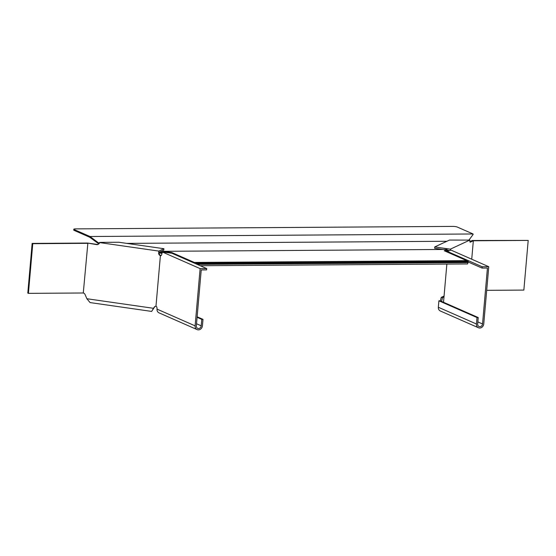 <?xml version="1.0" encoding="UTF-8"?>
<svg xmlns="http://www.w3.org/2000/svg" width="556" height="556" viewBox="0 0 556 556"><rect width="100%" height="100%" fill="white"/><g stroke="black" fill="none" stroke-linecap="round" stroke-linejoin="round"><path stroke-width="0.83" d="M195.754 263.051L468.082 261.25A3.294 0.591 5 0 1 468.208 261.431A3.294 0.591 5 0 1 466.408 261.793L199.819 263.558A3.294 0.591 -175 0 1 195.754 263.051L195.754 263.752M194.204 263.071A1.647 0.758 89.6 0 1 194.211 262.953A1.647 0.758 89.6 0 1 194.301 262.432L466.741 260.639A1.647 0.758 89.6 0 0 466.651 261.153A1.647 0.758 89.6 0 0 466.644 261.257M447.316 250.096L448.4 250.249L447.775 250.499L447.114 249.873L447.323 250.561L445.147 251.145M126.817 243.389L446.885 241.276M155.319 306.356A2.467 2.321 -115 0 0 154.651 306.981L154.227 307.176A2.467 2.321 -115 0 1 155.972 306.238L160.399 255.642A2.467 2.321 -115 0 1 158.655 252.973L158.814 251.09L99.274 242.541L100.636 242.374L118.908 242.256L163.916 248.72L163.798 250.061L159.294 252.16L161.018 252.396L163.339 251.312L446.934 249.435L447.114 249.873M448.06 250.409L447.99 251.215M447.462 250.249L447.677 250.937L447.323 250.561M161.678 252.139L162.213 252.681M161.893 252.827L161.101 253.265L162.025 253.258M447.33 251.375L445.703 251.388M447.677 250.937L447.858 251.375M159.072 252.938L161.101 253.265M446.732 250.402L446.934 249.435M200.216 265.712L467.408 263.947A2.467 1.133 -90.4 0 0 467.61 263.912L468.131 262.237A3.294 0.591 -175 0 1 466.338 262.599L199.743 264.364L199.819 263.558M468.208 261.431L468.131 262.237M196.407 264.037A3.294 0.591 5 0 0 199.743 264.364M446.802 249.595L444.293 250.763L466.741 260.639M194.301 262.432L171.853 252.563L163.339 251.312M468.986 240.025L472.996 234.646L468.958 240.025M473.142 234.326L472.683 235.105L473.059 233.979L89.982 236.508L99.406 243.57M74.094 230.365L74.163 229.558A3.294 0.591 -175 0 1 73.809 229.253L73.739 230.059A3.294 0.591 5 0 0 74.094 230.365L89.759 237.252L98.669 243.813M73.809 229.253A3.294 0.591 -175 0 1 75.609 228.884L452.834 226.396A3.294 0.591 5 0 1 457.24 227.029L473.059 233.979M74.163 229.558L89.982 236.508M160.33 252.306L160.26 253.112M162.554 251.75L162.762 252.438M164.18 251.465L164.11 252.271M171.853 252.563L171.797 253.216L206.707 268.569L200.125 268.611L162.38 252.014L171.797 253.216M98.495 243.653L98.808 243.194M90.141 237.627L90.454 237.176M89.815 237.433L90.079 236.828M471.724 259.207L473.337 240.776L470.334 242.173A2.467 0.716 -81.8 0 1 470.195 242.194A2.467 0.716 -81.8 0 1 469.896 241.86L469.806 240.095L450.332 249.164L450.242 250.193M486.695 290.329L523.856 290.086L528.2 240.414L472.211 240.505L469.869 241.596M446.864 264.086L443.521 302.29M448.887 250.652L448.4 250.249M442.93 249.463L434.632 248.275L434.75 246.927L450.332 249.164M434.75 246.927L449.47 240.074L469.806 240.095M444.063 296.07L441.235 297.39L442.527 297.578L443.994 296.897M440.359 300.9L441.235 297.39M441.568 301.428L442.527 297.578M438.899 300.803L440.116 300.789L478.229 317.545L477.006 317.552L438.899 300.803L438.337 307.253A4.114 3.579 113.7 0 0 440.338 310.992L478.445 327.748A4.114 3.579 -66.3 0 1 476.443 324.009L477.006 317.552M468.159 261.973L482.066 268.089L487.431 268.055L482.538 323.967A2.745 2.384 -66.3 0 1 478.994 326.49A2.745 2.384 -66.3 0 1 477.66 323.995L478.229 317.545M482.066 268.089L482.184 266.748L488.766 266.706L451.02 250.11L447.274 251.402L482.184 266.748M447.219 252.056L447.274 251.402M488.766 266.706L483.755 323.96A4.114 3.579 -66.3 0 1 478.445 327.748M528.2 240.414L473.337 240.776M32.144 243.41L32.762 243.681L28.419 293.359L27.8 293.088L32.144 243.41L87.514 243.048L96.807 244.64A2.467 2.321 -115 0 0 98.329 244.313L99.274 242.541M87.848 243.354L83.282 292.991L28.419 293.359M154.227 307.176L151.656 311.416L90.058 302.575L86.889 298.739L85.033 294.471A2.467 2.321 -115 0 0 83.497 293.061L83.282 292.991M88.272 243.153L97.237 244.438A2.467 2.321 -115 0 0 98.273 244.348M158.655 252.973L159.294 252.16M159.079 252.771A2.467 2.321 -115 0 0 160.823 255.44L160.399 255.642M154.651 306.981L153.449 308.295L86.889 298.739M163.916 248.72L158.814 251.09M153.873 308.094L152.483 310.13M197.081 317.309L201.772 319.373L202.996 319.366L197.13 316.788M200.125 268.611L195.114 325.865A4.114 3.579 113.7 0 0 197.116 329.604A4.114 3.579 113.7 0 0 202.426 325.816L202.996 319.366M206.707 268.569L206.589 269.91L201.23 269.945L196.337 325.858A2.745 2.384 113.7 0 0 197.672 328.353A2.745 2.384 113.7 0 0 201.209 325.823L201.772 319.373M197.116 329.604L159.009 312.847A4.114 3.579 -66.3 0 1 157.007 309.108A2.467 1.133 -90.4 0 0 156.285 306.314L156.187 306.238M160.698 255.718L160.712 255.711A2.467 1.133 -90.4 0 0 160.754 255.718A2.467 1.133 -90.4 0 0 161.852 253.738L162.38 252.014M32.762 243.681L87.633 243.32M466.338 262.599L466.408 261.793M471.968 240.623L473.26 240.804M438.337 307.253L476.443 324.009M477.847 321.903L482.538 323.967M97.237 244.438L96.807 244.64M196.518 323.759L201.209 325.823M157.007 309.108L195.114 325.865"/></g></svg>
